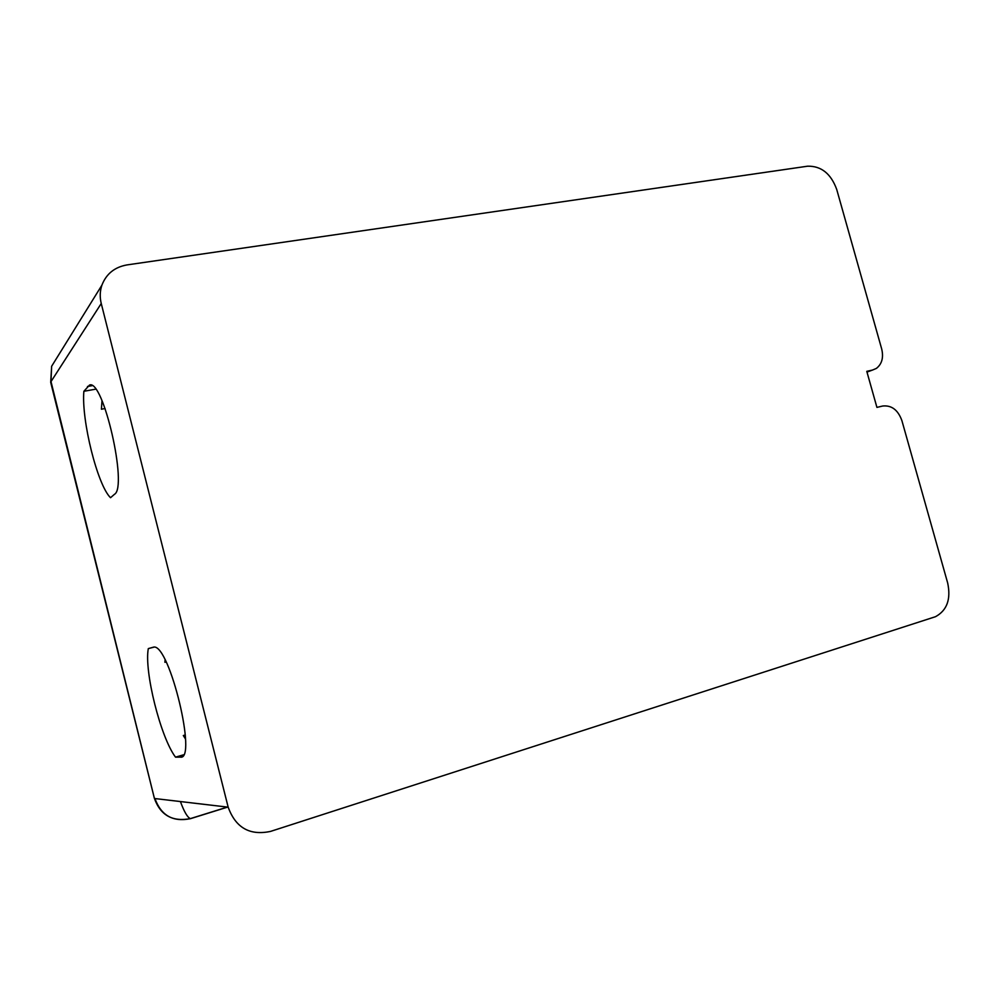 <?xml version="1.0" encoding="UTF-8"?>
<svg xmlns="http://www.w3.org/2000/svg" width="999" height="999" viewBox="0 0 999 999"><rect width="100%" height="100%" fill="white"/><g stroke="black" fill="none" stroke-linecap="round" stroke-linejoin="round"><path stroke-width="1.5" d="M101.998 400.736L101.411 409.215L105.095 408.529M185.302 734.977L183.317 735.539L185.502 739.01M83.866 391.296L89.523 385.052C103.197 378.683 127.934 487.062 114.498 494.28L110.527 497.714C97.527 485.314 81.281 420.279 83.866 391.296L95.667 389.173M165.085 659.977L164.922 662.287L166.096 661.987M183.504 754.819L175.512 757.155C160.564 737.374 144.006 671.091 148.314 648.601L154.246 647.065M872.514 370.055L876.36 368.419C881.93 364.073 883.715 357.605 881.705 349.013L836.725 189.46C830.956 173.651 821.24 165.896 807.604 166.196L127.035 264.91C114.648 267.095 106.269 273.863 101.898 285.19C99.925 291.084 99.7 297.19 101.249 303.509L228.172 807.167C235.652 827.759 249.787 835.826 270.579 831.393L935.501 616.695C947.015 610.414 951.073 599.2 947.689 583.054L901.885 420.579C897.989 409.915 891.57 405.07 882.641 406.031L876.922 407.392L866.782 371.341L872.514 370.055L866.995 372.078M148.314 648.601L153.983 647.027C169.755 645.142 197.465 760.626 180.382 757.142L175.512 757.155M57.58 356.68L51.636 366.271L50.699 382.355L154.321 798.064M50.899 383.166L51.636 366.271L101.898 285.19M228.172 807.167L154.957 798.563C161.101 815.559 172.964 822.252 190.534 818.656L227.635 807.105M101.249 303.509L51.011 381.593L154.408 798.413C160.489 815.296 172.477 822.027 190.372 818.618L190.534 818.656M180.407 801.548C184.141 811.737 187.462 817.432 190.372 818.618L227.435 807.08M87.475 386.488L92.108 385.664M180.382 757.142L181.893 756.705"/></g></svg>
